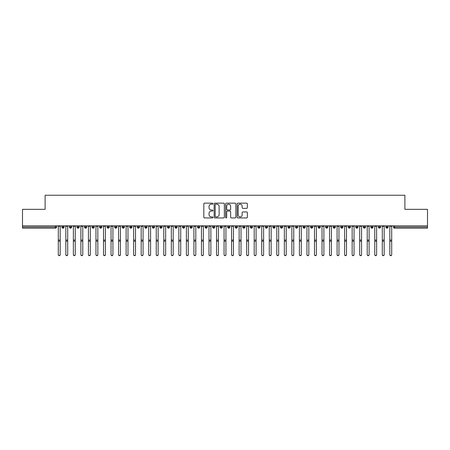 <?xml version="1.0" encoding="UTF-8"?>
<svg xmlns="http://www.w3.org/2000/svg" width="450" height="450" viewBox="0 0 450 450"><rect width="100%" height="100%" fill="white"/><g stroke="black" fill="none" stroke-linecap="round" stroke-linejoin="round"><path stroke-width="0.67" d="M212.946 203.664A0.518 0.518 0 0 0 212.428 203.147L204.57 203.147A0.737 0.737 0 0 0 203.828 203.884L203.828 217.198A0.737 0.737 0 0 0 204.57 217.941L212.428 217.941A0.518 0.518 0 0 0 212.946 217.417A0.518 0.518 0 0 0 212.428 216.9L211.41 216.9A2.368 2.368 0 0 1 209.042 214.537L209.042 213.424A2.368 2.368 0 0 1 211.41 211.061L212.428 211.061A0.518 0.518 0 0 0 212.946 210.544A0.518 0.518 0 0 0 212.428 210.026L211.41 210.026A2.368 2.368 0 0 1 209.042 207.658L209.042 206.55A2.368 2.368 0 0 1 211.41 204.182L212.428 204.182A0.518 0.518 0 0 0 212.946 203.664M246.617 208.361A0.737 0.737 0 0 0 247.354 207.619L247.354 203.884A0.737 0.737 0 0 0 246.617 203.147L237.887 203.147A0.737 0.737 0 0 0 237.15 203.884L237.15 217.198A0.737 0.737 0 0 0 237.887 217.941L246.617 217.941A0.737 0.737 0 0 0 247.354 217.198L247.354 212.687A0.737 0.737 0 0 0 246.617 211.944L242.882 211.944A0.737 0.737 0 0 0 242.139 212.687L242.139 214.926A1.98 1.98 0 0 1 240.159 216.9A1.98 1.98 0 0 1 238.185 214.926L238.185 206.162A1.98 1.98 0 0 1 240.159 204.182A1.98 1.98 0 0 1 242.139 206.162L242.139 207.619A0.737 0.737 0 0 0 242.882 208.361L246.617 208.361M22.5 225.838L427.5 225.838L427.5 209.334L404.893 209.334L404.893 195.244L45.107 195.244L45.107 209.334L22.5 209.334L22.5 227.042L55.446 227.042L55.446 225.838M224.353 203.884A0.737 0.737 0 0 0 223.611 203.147L214.886 203.147A0.737 0.737 0 0 0 214.144 203.884L214.144 217.198A0.737 0.737 0 0 0 214.886 217.941L223.611 217.941A0.737 0.737 0 0 0 224.353 217.198L224.353 203.884M226.389 203.147L235.114 203.147A0.737 0.737 0 0 1 235.856 203.884L235.856 217.198A0.737 0.737 0 0 1 235.114 217.941L231.379 217.941A0.737 0.737 0 0 1 230.642 217.198L230.642 211.798A0.737 0.737 0 0 0 229.899 211.061L227.424 211.061A0.737 0.737 0 0 0 226.682 211.798L226.682 217.417A0.518 0.518 0 0 1 226.164 217.941A0.518 0.518 0 0 1 225.647 217.417L225.647 203.884A0.737 0.737 0 0 1 226.389 203.147M56.576 227.042L55.446 227.042L55.446 228.172A1.131 1.131 0 0 0 56.576 227.042L56.576 225.838L56.576 227.042A1.131 1.131 0 0 1 55.446 228.172L22.5 228.172L22.5 227.042M427.5 225.838L427.5 228.172L394.554 228.172A1.131 1.131 0 0 1 393.424 227.042L393.424 225.838M63.017 225.838L63.017 228.172A1.131 1.131 0 0 1 61.886 227.042L61.886 225.838L61.886 227.042A1.131 1.131 0 0 0 63.017 228.172A1.131 1.131 0 0 0 64.114 227.042L64.114 225.838M70.554 225.838L70.554 228.172A1.131 1.131 0 0 1 69.424 227.042L69.424 225.838L69.424 227.042A1.131 1.131 0 0 0 70.554 228.172A1.131 1.131 0 0 0 71.646 227.042L71.646 225.838M78.086 225.838L78.086 228.172A1.131 1.131 0 0 1 76.956 227.042L76.956 225.838L76.956 227.042A1.131 1.131 0 0 0 78.086 228.172A1.131 1.131 0 0 0 79.183 227.042L79.183 225.838M85.624 225.838L85.624 228.172A1.131 1.131 0 0 1 84.493 227.042L84.493 225.838L84.493 227.042A1.131 1.131 0 0 0 85.624 228.172A1.131 1.131 0 0 0 86.715 227.042L86.715 225.838M93.156 225.838L93.156 228.172A1.131 1.131 0 0 1 92.031 227.042L92.031 225.838L92.031 227.042A1.131 1.131 0 0 0 93.156 228.172A1.131 1.131 0 0 0 94.252 227.042L94.252 225.838M100.693 225.838L100.693 228.172A1.131 1.131 0 0 1 99.562 227.042L99.562 225.838L99.562 227.042A1.131 1.131 0 0 0 100.693 228.172A1.131 1.131 0 0 0 101.784 227.042L101.784 225.838M108.231 225.838L108.231 228.172A1.131 1.131 0 0 1 107.1 227.042L107.1 225.838L107.1 227.042A1.131 1.131 0 0 0 108.231 228.172A1.131 1.131 0 0 0 109.322 227.042L109.322 225.838M115.763 225.838L115.763 228.172A1.131 1.131 0 0 1 114.632 227.042L114.632 225.838L114.632 227.042A1.131 1.131 0 0 0 115.763 228.172A1.131 1.131 0 0 0 116.854 227.042L116.854 225.838M123.3 225.838L123.3 228.172A1.131 1.131 0 0 1 122.169 227.042L122.169 225.838L122.169 227.042A1.131 1.131 0 0 0 123.3 228.172A1.131 1.131 0 0 0 124.391 227.042L124.391 225.838M130.832 225.838L130.832 228.172A1.131 1.131 0 0 1 129.701 227.042L129.701 225.838L129.701 227.042A1.131 1.131 0 0 0 130.832 228.172A1.131 1.131 0 0 0 131.923 227.042L131.923 225.838M138.369 225.838L138.369 228.172A1.131 1.131 0 0 1 137.239 227.042L137.239 225.838L137.239 227.042A1.131 1.131 0 0 0 138.369 228.172A1.131 1.131 0 0 0 139.461 227.042L139.461 225.838M145.901 225.838L145.901 228.172A1.131 1.131 0 0 1 144.771 227.042L144.771 225.838L144.771 227.042A1.131 1.131 0 0 0 145.901 228.172A1.131 1.131 0 0 0 146.993 227.042L146.993 225.838M153.439 225.838L153.439 228.172A1.131 1.131 0 0 1 152.308 227.042A1.131 1.131 0 0 0 153.439 228.172A1.131 1.131 0 0 1 152.308 227.042L152.308 225.838M154.53 225.838L154.53 227.042A1.131 1.131 0 0 1 153.439 228.172A1.131 1.131 0 0 0 154.53 227.042L152.308 227.042M160.971 228.172A1.131 1.131 0 0 1 159.84 227.042L159.84 225.838L159.84 227.042A1.131 1.131 0 0 0 160.971 228.172A1.131 1.131 0 0 0 162.067 227.042L162.067 225.838L162.067 227.042A1.131 1.131 0 0 1 160.971 228.172L160.971 227.042L162.067 227.042M168.508 225.838L168.508 228.172A1.131 1.131 0 0 1 167.377 227.042L167.377 225.838L167.377 227.042A1.131 1.131 0 0 0 168.508 228.172A1.131 1.131 0 0 0 169.599 227.042L169.599 225.838M176.04 225.838L176.04 228.172A1.131 1.131 0 0 1 174.909 227.042L174.909 225.838L174.909 227.042A1.131 1.131 0 0 0 176.04 228.172A1.131 1.131 0 0 0 177.137 227.042L177.137 225.838M183.578 225.838L183.578 227.042L182.447 227.042L182.447 225.838L182.447 227.042A1.131 1.131 0 0 0 183.578 228.172A1.131 1.131 0 0 0 184.669 227.042L184.669 225.838L184.669 227.042A1.131 1.131 0 0 1 183.578 228.172A1.131 1.131 0 0 1 182.447 227.042A1.131 1.131 0 0 0 183.578 228.172L183.578 227.042L184.669 227.042M191.109 225.838L191.109 228.172A1.131 1.131 0 0 1 189.984 227.042L189.984 225.838L189.984 227.042A1.131 1.131 0 0 0 191.109 228.172A1.131 1.131 0 0 0 192.206 227.042L192.206 225.838M198.647 225.838L198.647 228.172A1.131 1.131 0 0 1 197.516 227.042L197.516 225.838L197.516 227.042A1.131 1.131 0 0 0 198.647 228.172A1.131 1.131 0 0 0 199.738 227.042L199.738 225.838M206.184 225.838L206.184 228.172A1.131 1.131 0 0 1 205.054 227.042L205.054 225.838L205.054 227.042A1.131 1.131 0 0 0 206.184 228.172A1.131 1.131 0 0 0 207.276 227.042L207.276 225.838M213.716 225.838L213.716 228.172A1.131 1.131 0 0 1 212.586 227.042L212.586 225.838M214.808 225.838L214.808 227.042A1.131 1.131 0 0 1 213.716 228.172A1.131 1.131 0 0 0 214.808 227.042L212.586 227.042A1.131 1.131 0 0 0 213.716 228.172M221.254 225.838L221.254 228.172A1.131 1.131 0 0 1 220.123 227.042L220.123 225.838L220.123 227.042A1.131 1.131 0 0 0 221.254 228.172A1.131 1.131 0 0 0 222.345 227.042L222.345 225.838M228.786 225.838L228.786 228.172A1.131 1.131 0 0 1 227.655 227.042L227.655 225.838M229.877 225.838L229.877 227.042A1.131 1.131 0 0 1 228.786 228.172A1.131 1.131 0 0 0 229.877 227.042L227.655 227.042A1.131 1.131 0 0 0 228.786 228.172M236.323 225.838L236.323 228.172A1.131 1.131 0 0 1 235.192 227.042L235.192 225.838M237.414 225.838L237.414 227.042A1.131 1.131 0 0 1 236.323 228.172A1.131 1.131 0 0 0 237.414 227.042L235.192 227.042A1.131 1.131 0 0 0 236.323 228.172M243.855 225.838L243.855 228.172A1.131 1.131 0 0 1 242.724 227.042A1.131 1.131 0 0 0 243.855 228.172A1.131 1.131 0 0 1 242.724 227.042L242.724 225.838M244.946 225.838L244.946 227.042L244.946 225.838M251.393 225.838L251.393 228.172A1.131 1.131 0 0 1 250.262 227.042L250.262 225.838M252.484 225.838L252.484 227.042A1.131 1.131 0 0 1 251.393 228.172A1.131 1.131 0 0 0 252.484 227.042L250.262 227.042A1.131 1.131 0 0 0 251.393 228.172M258.924 225.838L258.924 228.172A1.131 1.131 0 0 1 257.794 227.042L257.794 225.838M260.016 225.838L260.016 227.042A1.131 1.131 0 0 1 258.924 228.172A1.131 1.131 0 0 0 260.016 227.042L257.794 227.042A1.131 1.131 0 0 0 258.924 228.172M266.462 225.838L266.462 228.172A1.131 1.131 0 0 1 265.331 227.042L265.331 225.838M267.553 225.838L267.553 227.042A1.131 1.131 0 0 1 266.462 228.172A1.131 1.131 0 0 0 267.553 227.042L265.331 227.042A1.131 1.131 0 0 0 266.462 228.172M273.994 225.838L273.994 228.172A1.131 1.131 0 0 1 272.863 227.042L272.863 225.838M275.091 225.838L275.091 227.042A1.131 1.131 0 0 1 273.994 228.172A1.131 1.131 0 0 0 275.091 227.042L272.863 227.042A1.131 1.131 0 0 0 273.994 228.172M281.531 225.838L281.531 228.172A1.131 1.131 0 0 1 280.401 227.042L280.401 225.838M282.623 225.838L282.623 227.042L282.623 225.838M289.063 225.838L289.063 228.172A1.131 1.131 0 0 1 287.933 227.042L287.933 225.838M290.16 225.838L290.16 227.042A1.131 1.131 0 0 1 289.063 228.172A1.131 1.131 0 0 0 290.16 227.042L287.933 227.042A1.131 1.131 0 0 0 289.063 228.172M296.601 225.838L296.601 228.172A1.131 1.131 0 0 1 295.47 227.042L295.47 225.838L295.47 227.042A1.131 1.131 0 0 0 296.601 228.172A1.131 1.131 0 0 0 297.692 227.042L297.692 225.838M304.132 225.838L304.132 228.172A1.131 1.131 0 0 1 303.007 227.042L303.007 225.838M305.229 225.838L305.229 227.042L305.229 225.838M311.67 225.838L311.67 228.172A1.131 1.131 0 0 1 310.539 227.042A1.131 1.131 0 0 0 311.67 228.172A1.131 1.131 0 0 1 310.539 227.042L310.539 225.838M312.761 225.838L312.761 227.042L312.761 225.838M319.207 225.838L319.207 228.172A1.131 1.131 0 0 1 318.077 227.042L318.077 225.838L318.077 227.042A1.131 1.131 0 0 0 319.207 228.172A1.131 1.131 0 0 0 320.299 227.042L320.299 225.838M326.739 225.838L326.739 228.172A1.131 1.131 0 0 1 325.609 227.042A1.131 1.131 0 0 0 326.739 228.172A1.131 1.131 0 0 1 325.609 227.042L325.609 225.838M327.831 225.838L327.831 227.042A1.131 1.131 0 0 1 326.739 228.172A1.131 1.131 0 0 0 327.831 227.042L325.609 227.042M334.277 225.838L334.277 228.172A1.131 1.131 0 0 1 333.146 227.042L333.146 225.838L333.146 227.042A1.131 1.131 0 0 0 334.277 228.172A1.131 1.131 0 0 0 335.368 227.042L335.368 225.838M341.809 225.838L341.809 228.172A1.131 1.131 0 0 1 340.678 227.042L340.678 225.838M342.9 225.838L342.9 227.042L342.9 225.838M349.346 225.838L349.346 228.172A1.131 1.131 0 0 1 348.216 227.042A1.131 1.131 0 0 0 349.346 228.172A1.131 1.131 0 0 1 348.216 227.042L348.216 225.838M350.438 225.838L350.438 227.042L350.438 225.838M356.878 225.838L356.878 228.172A1.131 1.131 0 0 1 355.748 227.042L355.748 225.838M357.969 225.838L357.969 227.042L357.969 225.838M364.416 225.838L364.416 228.172A1.131 1.131 0 0 1 363.285 227.042L363.285 225.838M365.507 225.838L365.507 227.042A1.131 1.131 0 0 1 364.416 228.172A1.131 1.131 0 0 0 365.507 227.042L363.285 227.042A1.131 1.131 0 0 0 364.416 228.172M371.947 225.838L371.947 228.172A1.131 1.131 0 0 1 370.817 227.042A1.131 1.131 0 0 0 371.947 228.172A1.131 1.131 0 0 1 370.817 227.042L370.817 225.838M373.044 225.838L373.044 227.042A1.131 1.131 0 0 1 371.947 228.172A1.131 1.131 0 0 0 373.044 227.042L370.817 227.042M379.485 225.838L379.485 228.172A1.131 1.131 0 0 1 378.354 227.042A1.131 1.131 0 0 0 379.485 228.172A1.131 1.131 0 0 1 378.354 227.042L378.354 225.838M380.576 225.838L380.576 227.042L380.576 225.838M387.017 225.838L387.017 228.172A1.131 1.131 0 0 1 385.886 227.042L385.886 225.838L385.886 227.042A1.131 1.131 0 0 0 387.017 228.172A1.131 1.131 0 0 0 388.114 227.042L388.114 225.838M160.971 225.838L160.971 227.042L159.84 227.042M243.855 228.172A1.131 1.131 0 0 0 244.946 227.042A1.131 1.131 0 0 1 243.855 228.172M281.531 228.172A1.131 1.131 0 0 0 282.623 227.042A1.131 1.131 0 0 1 281.531 228.172A1.131 1.131 0 0 1 280.401 227.042L282.623 227.042M304.132 228.172A1.131 1.131 0 0 0 305.229 227.042A1.131 1.131 0 0 1 304.132 228.172A1.131 1.131 0 0 1 303.007 227.042L305.229 227.042M311.67 228.172A1.131 1.131 0 0 0 312.761 227.042A1.131 1.131 0 0 1 311.67 228.172M341.809 228.172A1.131 1.131 0 0 0 342.9 227.042A1.131 1.131 0 0 1 341.809 228.172A1.131 1.131 0 0 1 340.678 227.042L342.9 227.042M349.346 228.172A1.131 1.131 0 0 0 350.438 227.042A1.131 1.131 0 0 1 349.346 228.172M356.878 228.172A1.131 1.131 0 0 0 357.969 227.042A1.131 1.131 0 0 1 356.878 228.172A1.131 1.131 0 0 1 355.748 227.042L357.969 227.042M379.485 228.172A1.131 1.131 0 0 0 380.576 227.042A1.131 1.131 0 0 1 379.485 228.172M394.554 228.172A1.131 1.131 0 0 1 393.424 227.042A1.131 1.131 0 0 0 394.554 228.172L394.554 227.042L427.5 227.042M215.702 204.182A0.518 0.518 0 0 0 215.184 204.699L215.184 216.382A0.518 0.518 0 0 0 215.702 216.9L216.771 216.9A2.368 2.368 0 0 0 219.139 214.537L219.139 206.55A2.368 2.368 0 0 0 216.771 204.182L215.702 204.182M230.642 206.196A1.98 1.98 0 0 0 228.662 204.216A1.98 1.98 0 0 0 226.682 206.196L226.682 209.284A0.737 0.737 0 0 0 227.424 210.026L229.899 210.026A0.737 0.737 0 0 0 230.642 209.284L230.642 206.196M60.176 254.756A0.939 0.922 180 0 1 59.231 255.673A0.939 0.922 180 0 1 58.292 254.756L58.292 254.554A0.939 0.922 -0 0 0 59.231 255.476A0.939 0.922 -0 0 0 60.176 254.554L60.176 241.38M58.292 225.838L58.292 254.554M60.176 225.838L60.176 254.554M67.708 254.756A0.939 0.922 180 0 1 66.769 255.673A0.939 0.922 180 0 1 65.824 254.756L65.824 254.554A0.939 0.922 -0 0 0 66.769 255.476A0.939 0.922 -0 0 0 67.708 254.554L67.708 241.38M75.246 254.756A0.939 0.922 180 0 1 74.301 255.673A0.939 0.922 180 0 1 73.361 254.756L73.361 254.554A0.939 0.922 -0 0 0 74.301 255.476A0.939 0.922 -0 0 0 75.246 254.554L75.246 241.38M82.778 254.756A0.939 0.922 180 0 1 81.838 255.673A0.939 0.922 180 0 1 80.893 254.756L80.893 254.554A0.939 0.922 -0 0 0 81.838 255.476A0.939 0.922 -0 0 0 82.778 254.554L82.778 241.38M90.315 254.756A0.939 0.922 180 0 1 89.37 255.673A0.939 0.922 180 0 1 88.431 254.756L88.431 254.554A0.939 0.922 -0 0 0 89.37 255.476A0.939 0.922 -0 0 0 90.315 254.554L90.315 241.38M65.824 225.838L65.824 254.554M67.708 225.838L67.708 254.554M73.361 225.838L73.361 254.554M75.246 225.838L75.246 254.554M80.893 225.838L80.893 254.554M82.778 225.838L82.778 254.554M88.431 225.838L88.431 254.554M90.315 225.838L90.315 254.554M97.847 254.756A0.939 0.922 180 0 1 96.907 255.673A0.939 0.922 180 0 1 95.962 254.756L95.962 254.554A0.939 0.922 -0 0 0 96.907 255.476A0.939 0.922 -0 0 0 97.847 254.554L97.847 241.38M95.962 225.838L95.962 254.554M97.847 225.838L97.847 254.554M105.384 254.756A0.939 0.922 180 0 1 104.439 255.673A0.939 0.922 180 0 1 103.5 254.756L103.5 254.554A0.939 0.922 -0 0 0 104.439 255.476A0.939 0.922 -0 0 0 105.384 254.554L105.384 241.38M112.916 254.756A0.939 0.922 180 0 1 111.977 255.673A0.939 0.922 180 0 1 111.038 254.756L111.038 254.554A0.939 0.922 -0 0 0 111.977 255.476A0.939 0.922 -0 0 0 112.916 254.554L112.916 241.38M120.454 254.756A0.939 0.922 180 0 1 119.514 255.673A0.939 0.922 180 0 1 118.569 254.756L118.569 254.554A0.939 0.922 -0 0 0 119.514 255.476A0.939 0.922 -0 0 0 120.454 254.554L120.454 241.38M127.986 254.756A0.939 0.922 180 0 1 127.046 255.673A0.939 0.922 180 0 1 126.107 254.756L126.107 254.554A0.939 0.922 -0 0 0 127.046 255.476A0.939 0.922 -0 0 0 127.986 254.554L127.986 241.38M103.5 225.838L103.5 254.554M105.384 225.838L105.384 254.554M111.038 225.838L111.038 254.554M112.916 225.838L112.916 254.554M118.569 225.838L118.569 254.554M120.454 225.838L120.454 254.554M126.107 225.838L126.107 254.554M127.986 225.838L127.986 254.554M135.523 254.756A0.939 0.922 180 0 1 134.584 255.673A0.939 0.922 180 0 1 133.639 254.756L133.639 254.554A0.939 0.922 -0 0 0 134.584 255.476A0.939 0.922 -0 0 0 135.523 254.554L135.523 241.38M143.061 254.756A0.939 0.922 180 0 1 142.116 255.673A0.939 0.922 180 0 1 141.176 254.756L141.176 254.554A0.939 0.922 -0 0 0 142.116 255.476A0.939 0.922 -0 0 0 143.061 254.554L143.061 241.38M150.593 254.756A0.939 0.922 180 0 1 149.653 255.673A0.939 0.922 180 0 1 148.708 254.756L148.708 254.554A0.939 0.922 -0 0 0 149.653 255.476A0.939 0.922 -0 0 0 150.593 254.554L150.593 241.38M158.13 254.756A0.939 0.922 180 0 1 157.185 255.673A0.939 0.922 180 0 1 156.246 254.756L156.246 254.554A0.939 0.922 -0 0 0 157.185 255.476A0.939 0.922 -0 0 0 158.13 254.554L158.13 241.38M165.662 254.756A0.939 0.922 180 0 1 164.722 255.673A0.939 0.922 180 0 1 163.778 254.756L163.778 254.554A0.939 0.922 -0 0 0 164.722 255.476A0.939 0.922 -0 0 0 165.662 254.554L165.662 241.38M133.639 225.838L133.639 254.554M135.523 225.838L135.523 254.554M141.176 225.838L141.176 254.554M143.061 225.838L143.061 254.554M148.708 225.838L148.708 254.554M150.593 225.838L150.593 254.554M156.246 225.838L156.246 254.554M158.13 225.838L158.13 254.554M163.778 225.838L163.778 254.554M165.662 225.838L165.662 254.554M173.199 254.756A0.939 0.922 180 0 1 172.254 255.673A0.939 0.922 180 0 1 171.315 254.756L171.315 254.554A0.939 0.922 -0 0 0 172.254 255.476A0.939 0.922 -0 0 0 173.199 254.554L173.199 241.38M171.315 225.838L171.315 254.554M173.199 225.838L173.199 254.554M180.731 254.756A0.939 0.922 180 0 1 179.792 255.673A0.939 0.922 180 0 1 178.847 254.756L178.847 254.554A0.939 0.922 -0 0 0 179.792 255.476A0.939 0.922 -0 0 0 180.731 254.554L180.731 241.38M178.847 225.838L178.847 254.554M180.731 225.838L180.731 254.554M188.269 254.756A0.939 0.922 180 0 1 187.324 255.673A0.939 0.922 180 0 1 186.384 254.756L186.384 254.554A0.939 0.922 -0 0 0 187.324 255.476A0.939 0.922 -0 0 0 188.269 254.554L188.269 241.38M186.384 225.838L186.384 254.554M188.269 225.838L188.269 254.554M195.801 254.756A0.939 0.922 180 0 1 194.861 255.673A0.939 0.922 180 0 1 193.916 254.756L193.916 254.554A0.939 0.922 -0 0 0 194.861 255.476A0.939 0.922 -0 0 0 195.801 254.554L195.801 241.38M193.916 225.838L193.916 254.554M195.801 225.838L195.801 254.554M203.338 254.756A0.939 0.922 180 0 1 202.393 255.673A0.939 0.922 180 0 1 201.454 254.756L201.454 254.554A0.939 0.922 -0 0 0 202.393 255.476A0.939 0.922 -0 0 0 203.338 254.554L203.338 241.38M201.454 225.838L201.454 254.554M203.338 225.838L203.338 254.554M210.87 254.756A0.939 0.922 180 0 1 209.931 255.673A0.939 0.922 180 0 1 208.986 254.756L208.986 254.554A0.939 0.922 -0 0 0 209.931 255.476A0.939 0.922 -0 0 0 210.87 254.554L210.87 241.38M208.986 225.838L208.986 254.554M210.87 225.838L210.87 254.554M218.407 254.756A0.939 0.922 180 0 1 217.463 255.673A0.939 0.922 180 0 1 216.523 254.756L216.523 254.554A0.939 0.922 -0 0 0 217.463 255.476A0.939 0.922 -0 0 0 218.407 254.554L218.407 241.38M216.523 225.838L216.523 254.554M218.407 225.838L218.407 254.554M225.939 254.756A0.939 0.922 180 0 1 225 255.673A0.939 0.922 180 0 1 224.061 254.756L224.061 254.554A0.939 0.922 -0 0 0 225 255.476A0.939 0.922 -0 0 0 225.939 254.554L225.939 241.38M224.061 254.756L224.061 225.838M225.939 225.838L225.939 254.554M233.477 254.756A0.939 0.922 180 0 1 232.537 255.673A0.939 0.922 180 0 1 231.593 254.756L231.593 254.554A0.939 0.922 -0 0 0 232.537 255.476A0.939 0.922 -0 0 0 233.477 254.554L233.477 241.38M231.593 225.838L231.593 254.554M233.477 225.838L233.477 254.554M241.014 254.756A0.939 0.922 180 0 1 240.069 255.673A0.939 0.922 180 0 1 239.13 254.756L239.13 254.554A0.939 0.922 -0 0 0 240.069 255.476A0.939 0.922 -0 0 0 241.014 254.554L241.014 241.38M239.13 225.838L239.13 254.554M241.014 225.838L241.014 254.554M248.546 254.756A0.939 0.922 180 0 1 247.607 255.673A0.939 0.922 180 0 1 246.662 254.756L246.662 254.554A0.939 0.922 -0 0 0 247.607 255.476A0.939 0.922 -0 0 0 248.546 254.554L248.546 241.38M246.662 225.838L246.662 254.554M248.546 225.838L248.546 254.554M256.084 254.756A0.939 0.922 180 0 1 255.139 255.673A0.939 0.922 180 0 1 254.199 254.756L254.199 254.554A0.939 0.922 -0 0 0 255.139 255.476A0.939 0.922 -0 0 0 256.084 254.554L256.084 241.38M254.199 225.838L254.199 254.554M256.084 225.838L256.084 254.554M263.616 254.756A0.939 0.922 180 0 1 262.676 255.673A0.939 0.922 180 0 1 261.731 254.756L261.731 254.554A0.939 0.922 -0 0 0 262.676 255.476A0.939 0.922 -0 0 0 263.616 254.554L263.616 241.38M261.731 225.838L261.731 254.554M263.616 225.838L263.616 254.554M271.153 254.756A0.939 0.922 180 0 1 270.208 255.673A0.939 0.922 180 0 1 269.269 254.756L269.269 254.554A0.939 0.922 -0 0 0 270.208 255.476A0.939 0.922 -0 0 0 271.153 254.554L271.153 241.38M269.269 225.838L269.269 254.554M271.153 225.838L271.153 254.554M278.685 254.756A0.939 0.922 180 0 1 277.746 255.673A0.939 0.922 180 0 1 276.801 254.756L276.801 254.554A0.939 0.922 -0 0 0 277.746 255.476A0.939 0.922 -0 0 0 278.685 254.554L278.685 241.38M276.801 225.838L276.801 254.554M278.685 225.838L278.685 254.554M286.222 254.756A0.939 0.922 180 0 1 285.278 255.673A0.939 0.922 180 0 1 284.338 254.756L284.338 254.554A0.939 0.922 -0 0 0 285.278 255.476A0.939 0.922 -0 0 0 286.222 254.554L286.222 241.38M284.338 225.838L284.338 254.554M286.222 225.838L286.222 254.554M293.754 254.756A0.939 0.922 180 0 1 292.815 255.673A0.939 0.922 180 0 1 291.87 254.756L291.87 254.554A0.939 0.922 -0 0 0 292.815 255.476A0.939 0.922 -0 0 0 293.754 254.554L293.754 241.38M291.87 254.756L291.87 225.838M293.754 225.838L293.754 254.554M301.292 254.756A0.939 0.922 180 0 1 300.347 255.673A0.939 0.922 180 0 1 299.407 254.756L299.407 254.554A0.939 0.922 -0 0 0 300.347 255.476A0.939 0.922 -0 0 0 301.292 254.554L301.292 241.38M299.407 225.838L299.407 254.554M301.292 225.838L301.292 254.554M308.824 254.756A0.939 0.922 180 0 1 307.884 255.673A0.939 0.922 180 0 1 306.939 254.756L306.939 254.554A0.939 0.922 -0 0 0 307.884 255.476A0.939 0.922 -0 0 0 308.824 254.554L308.824 241.38M306.939 225.838L306.939 254.554M308.824 225.838L308.824 254.554M316.361 254.756A0.939 0.922 180 0 1 315.416 255.673A0.939 0.922 180 0 1 314.477 254.756L314.477 254.554A0.939 0.922 -0 0 0 315.416 255.476A0.939 0.922 -0 0 0 316.361 254.554L316.361 241.38M314.477 225.838L314.477 254.554M316.361 225.838L316.361 254.554M323.893 254.756A0.939 0.922 180 0 1 322.954 255.673A0.939 0.922 180 0 1 322.014 254.756L322.014 254.554A0.939 0.922 -0 0 0 322.954 255.476A0.939 0.922 -0 0 0 323.893 254.554L323.893 241.38M322.014 225.838L322.014 254.554M323.893 225.838L323.893 254.554M331.431 254.756A0.939 0.922 180 0 1 330.486 255.673A0.939 0.922 180 0 1 329.546 254.756L329.546 254.554A0.939 0.922 -0 0 0 330.486 255.476A0.939 0.922 -0 0 0 331.431 254.554L331.431 241.38M329.546 225.838L329.546 254.554M331.431 225.838L331.431 254.554M338.963 254.756A0.939 0.922 180 0 1 338.023 255.673A0.939 0.922 180 0 1 337.084 254.756L337.084 254.554A0.939 0.922 -0 0 0 338.023 255.476A0.939 0.922 -0 0 0 338.963 254.554L338.963 241.38M337.084 254.756L337.084 225.838M338.963 225.838L338.963 254.554M346.5 254.756A0.939 0.922 180 0 1 345.561 255.673A0.939 0.922 180 0 1 344.616 254.756L344.616 254.554A0.939 0.922 -0 0 0 345.561 255.476A0.939 0.922 -0 0 0 346.5 254.554L346.5 241.38M344.616 254.756L344.616 225.838M346.5 225.838L346.5 254.554M354.037 254.756A0.939 0.922 180 0 1 353.093 255.673A0.939 0.922 180 0 1 352.153 254.756L352.153 254.554A0.939 0.922 -0 0 0 353.093 255.476A0.939 0.922 -0 0 0 354.037 254.554L354.037 241.38M352.153 254.756L352.153 225.838M354.037 225.838L354.037 254.554M361.569 254.756A0.939 0.922 180 0 1 360.63 255.673A0.939 0.922 180 0 1 359.685 254.756L359.685 254.554A0.939 0.922 -0 0 0 360.63 255.476A0.939 0.922 -0 0 0 361.569 254.554L361.569 241.38M359.685 254.756L359.685 225.838M361.569 225.838L361.569 254.554M369.107 254.756A0.939 0.922 180 0 1 368.162 255.673A0.939 0.922 180 0 1 367.223 254.756L367.223 254.554A0.939 0.922 -0 0 0 368.162 255.476A0.939 0.922 -0 0 0 369.107 254.554L369.107 241.38M367.223 225.838L367.223 254.554M369.107 225.838L369.107 254.554M376.639 254.756A0.939 0.922 180 0 1 375.699 255.673A0.939 0.922 180 0 1 374.754 254.756L374.754 254.554A0.939 0.922 -0 0 0 375.699 255.476A0.939 0.922 -0 0 0 376.639 254.554L376.639 241.38M374.754 225.838L374.754 254.554M376.639 225.838L376.639 254.554M384.176 254.756A0.939 0.922 180 0 1 383.231 255.673A0.939 0.922 180 0 1 382.292 254.756L382.292 254.554A0.939 0.922 -0 0 0 383.231 255.476A0.939 0.922 -0 0 0 384.176 254.554L384.176 241.38M382.292 254.756L382.292 225.838M384.176 225.838L384.176 254.554M391.708 254.756A0.939 0.922 180 0 1 390.769 255.673A0.939 0.922 180 0 1 389.824 254.756L389.824 254.554A0.939 0.922 -0 0 0 390.769 255.476A0.939 0.922 -0 0 0 391.708 254.554L391.708 241.38M389.824 254.756L389.824 225.838M391.708 225.838L391.708 254.554M394.554 225.838L394.554 227.042L393.424 227.042M61.886 227.042A1.131 1.131 0 0 0 63.017 228.172A1.131 1.131 0 0 0 64.114 227.042L61.886 227.042M69.424 227.042A1.131 1.131 0 0 0 70.554 228.172A1.131 1.131 0 0 0 71.646 227.042L69.424 227.042M76.956 227.042A1.131 1.131 0 0 0 78.086 228.172A1.131 1.131 0 0 0 79.183 227.042L76.956 227.042M84.493 227.042A1.131 1.131 0 0 0 85.624 228.172A1.131 1.131 0 0 0 86.715 227.042L84.493 227.042M92.031 227.042A1.131 1.131 0 0 0 93.156 228.172A1.131 1.131 0 0 0 94.252 227.042L92.031 227.042M99.562 227.042L101.784 227.042A1.131 1.131 0 0 1 100.693 228.172M107.1 227.042A1.131 1.131 0 0 0 108.231 228.172A1.131 1.131 0 0 0 109.322 227.042L107.1 227.042M114.632 227.042L116.854 227.042A1.131 1.131 0 0 1 115.763 228.172M122.169 227.042A1.131 1.131 0 0 0 123.3 228.172A1.131 1.131 0 0 0 124.391 227.042L122.169 227.042M129.701 227.042A1.131 1.131 0 0 0 130.832 228.172A1.131 1.131 0 0 0 131.923 227.042L129.701 227.042M137.239 227.042A1.131 1.131 0 0 0 138.369 228.172A1.131 1.131 0 0 0 139.461 227.042L137.239 227.042M144.771 227.042A1.131 1.131 0 0 0 145.901 228.172A1.131 1.131 0 0 0 146.993 227.042L144.771 227.042M167.377 227.042L169.599 227.042A1.131 1.131 0 0 1 168.508 228.172M174.909 227.042A1.131 1.131 0 0 0 176.04 228.172A1.131 1.131 0 0 0 177.137 227.042L174.909 227.042M189.984 227.042L192.206 227.042A1.131 1.131 0 0 1 191.109 228.172M197.516 227.042A1.131 1.131 0 0 0 198.647 228.172A1.131 1.131 0 0 0 199.738 227.042L197.516 227.042M205.054 227.042L207.276 227.042A1.131 1.131 0 0 1 206.184 228.172M220.123 227.042L222.345 227.042A1.131 1.131 0 0 1 221.254 228.172M242.724 227.042L244.946 227.042M295.47 227.042L297.692 227.042A1.131 1.131 0 0 1 296.601 228.172M310.539 227.042L312.761 227.042M318.077 227.042A1.131 1.131 0 0 0 319.207 228.172A1.131 1.131 0 0 0 320.299 227.042L318.077 227.042M333.146 227.042L335.368 227.042A1.131 1.131 0 0 1 334.277 228.172M348.216 227.042L350.438 227.042M378.354 227.042L380.576 227.042M385.886 227.042A1.131 1.131 0 0 0 387.017 228.172A1.131 1.131 0 0 0 388.114 227.042L385.886 227.042M60.176 226.271L58.292 226.271M60.176 240.069L58.292 240.069M60.176 241.178L58.292 241.178M67.708 226.271L65.824 226.271M67.708 240.069L65.824 240.069M67.708 241.178L65.824 241.178M75.246 226.271L73.361 226.271M75.246 240.069L73.361 240.069M75.246 241.178L73.361 241.178M82.778 226.271L80.893 226.271M82.778 240.069L80.893 240.069M82.778 241.178L80.893 241.178M90.315 226.271L88.431 226.271M90.315 240.069L88.431 240.069M90.315 241.178L88.431 241.178M97.847 226.271L95.962 226.271M97.847 240.069L95.962 240.069M97.847 241.178L95.962 241.178M105.384 226.271L103.5 226.271M105.384 240.069L103.5 240.069M105.384 241.178L103.5 241.178M112.916 226.271L111.038 226.271M112.916 240.069L111.038 240.069M112.916 241.178L111.038 241.178M120.454 226.271L118.569 226.271M120.454 240.069L118.569 240.069M120.454 241.178L118.569 241.178M127.986 226.271L126.107 226.271M127.986 240.069L126.107 240.069M127.986 241.178L126.107 241.178M135.523 226.271L133.639 226.271M135.523 240.069L133.639 240.069M135.523 241.178L133.639 241.178M143.061 226.271L141.176 226.271M143.061 240.069L141.176 240.069M143.061 241.178L141.176 241.178M150.593 226.271L148.708 226.271M150.593 240.069L148.708 240.069M150.593 241.178L148.708 241.178M158.13 226.271L156.246 226.271M158.13 240.069L156.246 240.069M158.13 241.178L156.246 241.178M165.662 226.271L163.778 226.271M165.662 240.069L163.778 240.069M165.662 241.178L163.778 241.178M173.199 226.271L171.315 226.271M173.199 240.069L171.315 240.069M173.199 241.178L171.315 241.178M180.731 226.271L178.847 226.271M180.731 240.069L178.847 240.069M180.731 241.178L178.847 241.178M188.269 226.271L186.384 226.271M188.269 240.069L186.384 240.069M188.269 241.178L186.384 241.178M195.801 226.271L193.916 226.271M195.801 240.069L193.916 240.069M195.801 241.178L193.916 241.178M203.338 226.271L201.454 226.271M203.338 240.069L201.454 240.069M203.338 241.178L201.454 241.178M210.87 226.271L208.986 226.271M210.87 240.069L208.986 240.069M210.87 241.178L208.986 241.178M218.407 226.271L216.523 226.271M218.407 240.069L216.523 240.069M218.407 241.178L216.523 241.178M225.939 226.271L224.061 226.271M225.939 240.069L224.061 240.069M225.939 241.178L224.061 241.178M233.477 226.271L231.593 226.271M233.477 240.069L231.593 240.069M233.477 241.178L231.593 241.178M241.014 226.271L239.13 226.271M241.014 240.069L239.13 240.069M241.014 241.178L239.13 241.178M248.546 226.271L246.662 226.271M248.546 240.069L246.662 240.069M248.546 241.178L246.662 241.178M256.084 226.271L254.199 226.271M256.084 240.069L254.199 240.069M256.084 241.178L254.199 241.178M263.616 226.271L261.731 226.271M263.616 240.069L261.731 240.069M263.616 241.178L261.731 241.178M271.153 226.271L269.269 226.271M271.153 240.069L269.269 240.069M271.153 241.178L269.269 241.178M278.685 226.271L276.801 226.271M278.685 240.069L276.801 240.069M278.685 241.178L276.801 241.178M286.222 226.271L284.338 226.271M286.222 240.069L284.338 240.069M286.222 241.178L284.338 241.178M293.754 226.271L291.87 226.271M293.754 240.069L291.87 240.069M293.754 241.178L291.87 241.178M301.292 226.271L299.407 226.271M301.292 240.069L299.407 240.069M301.292 241.178L299.407 241.178M308.824 226.271L306.939 226.271M308.824 240.069L306.939 240.069M308.824 241.178L306.939 241.178M316.361 226.271L314.477 226.271M316.361 240.069L314.477 240.069M316.361 241.178L314.477 241.178M323.893 226.271L322.014 226.271M323.893 240.069L322.014 240.069M323.893 241.178L322.014 241.178M331.431 226.271L329.546 226.271M331.431 240.069L329.546 240.069M331.431 241.178L329.546 241.178M338.963 226.271L337.084 226.271M338.963 240.069L337.084 240.069M338.963 241.178L337.084 241.178M346.5 226.271L344.616 226.271M346.5 240.069L344.616 240.069M346.5 241.178L344.616 241.178M354.037 226.271L352.153 226.271M354.037 240.069L352.153 240.069M354.037 241.178L352.153 241.178M361.569 226.271L359.685 226.271M361.569 240.069L359.685 240.069M361.569 241.178L359.685 241.178M369.107 226.271L367.223 226.271M369.107 240.069L367.223 240.069M369.107 241.178L367.223 241.178M376.639 226.271L374.754 226.271M376.639 240.069L374.754 240.069M376.639 241.178L374.754 241.178M384.176 226.271L382.292 226.271M384.176 240.069L382.292 240.069M384.176 241.178L382.292 241.178M391.708 226.271L389.824 226.271M391.708 240.069L389.824 240.069M391.708 241.178L389.824 241.178"/></g></svg>
